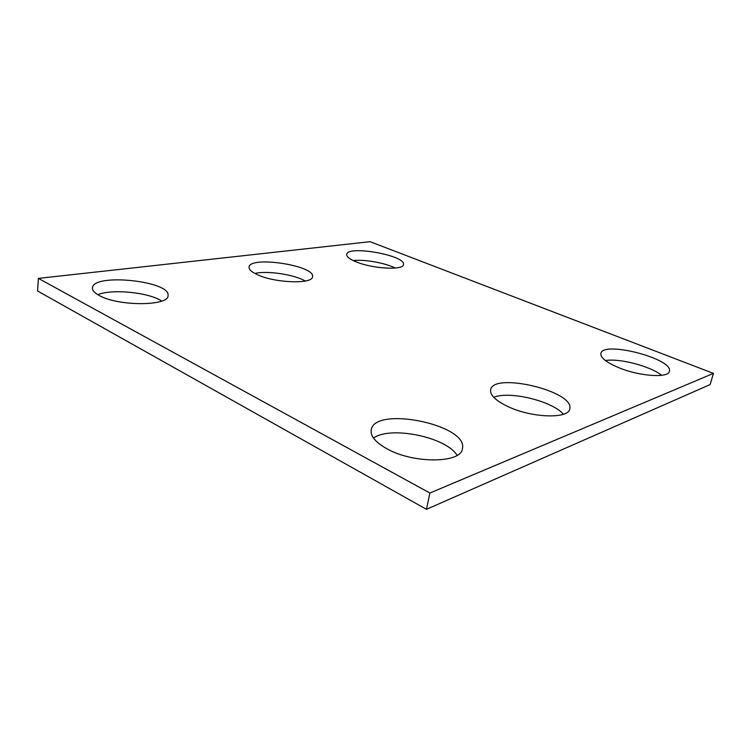 <?xml version="1.0" encoding="UTF-8"?>
<svg xmlns="http://www.w3.org/2000/svg" width="751" height="751" viewBox="0 0 751 751"><rect width="100%" height="100%" fill="white"/><g stroke="black" fill="none" stroke-linecap="round" stroke-linejoin="round"><path stroke-width="1.13" d="M713.45 373.388L370.074 241.681L38.395 278.396L37.55 290.984L426.465 509.319L710.127 384.578L713.45 373.388L429.882 493.041L426.465 509.319M38.395 278.396L429.882 493.041M618.749 367.671C639.43 376.326 668.531 378.307 669.385 371.341C673.854 358.79 602.668 340.475 600.875 353.449C600.349 357.654 606.301 362.395 618.749 367.671M661.65 375.322C650.422 366.159 619.312 358.077 605.428 360.564M507.883 406.535C531.501 417.941 568.676 419.124 569.727 408.938C575.191 391.318 493.135 371.745 490.647 389.807C489.915 395.054 495.66 400.63 507.883 406.535M563.438 414.252C552.22 400.987 509.272 390.67 493.782 397.326M387.094 448.882C413.576 463.874 461.302 463.301 462.4 448.769C468.831 424.803 374.317 405.465 371.201 429.985C370.346 436.2 375.65 442.499 387.094 448.882M457.106 455.331C446.263 437.063 390.351 425.592 373.51 438.077M257.462 274.725C251.641 272.059 248.844 269.515 249.06 267.112C249.632 255.509 315.523 265.582 312.529 276.706C312.942 284.291 275.185 283.155 257.462 274.725M254.824 273.43C267.431 270.463 294.251 274.528 305.291 281.034M99.245 295.49C94.56 292.946 92.298 290.421 92.457 287.924C92.871 272.763 171.247 281.071 168.027 295.603C169.135 306.145 118.264 306.502 99.245 295.49M97.78 294.664C112.34 288.647 149.177 292.458 161.7 301.067M356.012 261.789C349.59 259.123 346.493 256.673 346.699 254.429C347.262 244.929 406.235 255.453 403.465 264.54C403.634 270.482 372.58 268.83 356.012 261.789M353.233 260.569C364.46 259.226 385.207 262.925 395.261 268.051"/></g></svg>
